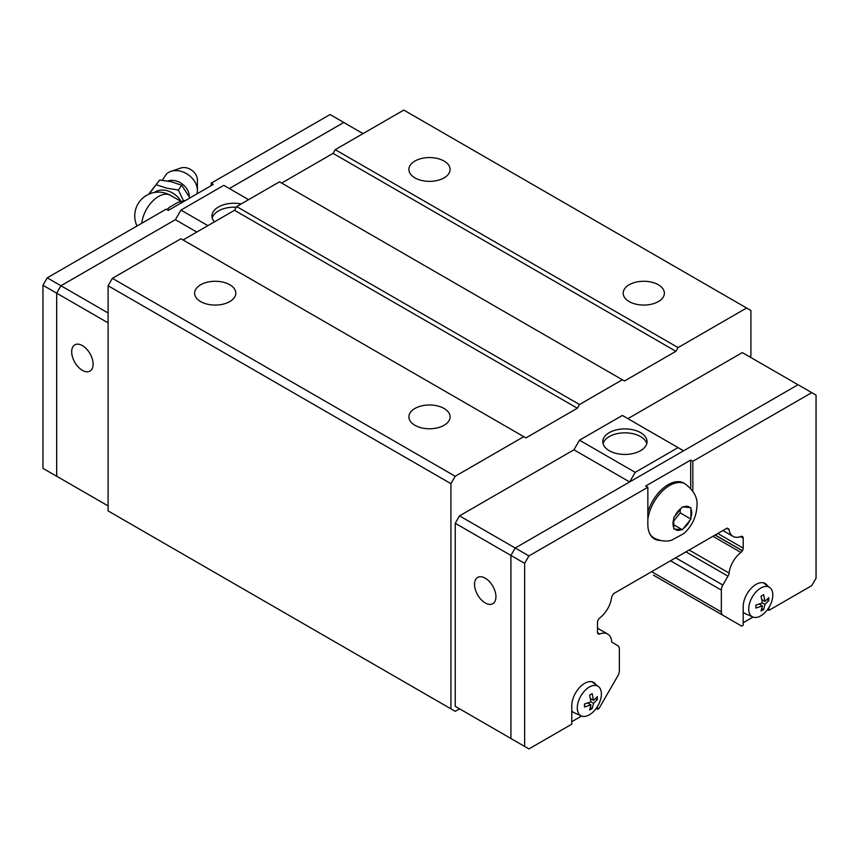 <?xml version="1.0" encoding="UTF-8"?>
<svg xmlns="http://www.w3.org/2000/svg" width="859" height="859" viewBox="0 0 859 859"><rect width="100%" height="100%" fill="white"/><g stroke="black" fill="none" stroke-linecap="round" stroke-linejoin="round"><path stroke-width="1.29" d="M167.784 181.034A14.861 11.21 35.7 0 1 181.925 183.74A14.861 11.21 35.7 0 1 189.227 196.206A14.861 11.21 35.7 0 1 189.216 196.593M444.071 161.052A20.605 11.897 180 0 1 450.105 169.459A20.605 11.897 180 0 1 437.381 180.454A20.605 11.897 180 0 1 414.929 177.877A20.605 11.897 180 0 1 408.895 169.459A20.605 11.897 180 0 1 421.619 158.464A20.605 11.897 180 0 1 444.071 161.052M658.348 284.758A20.605 11.897 180 0 1 664.383 293.166A20.605 11.897 180 0 1 651.659 304.161A20.605 11.897 180 0 1 629.207 301.584A20.605 11.897 180 0 1 623.172 293.166A20.605 11.897 180 0 1 635.885 282.182A20.605 11.897 180 0 1 658.348 284.758M229.793 284.758A20.605 11.897 180 0 1 235.828 293.166A20.605 11.897 180 0 1 223.115 304.161A20.605 11.897 180 0 1 200.652 301.584A20.605 11.897 180 0 1 194.617 293.166A20.605 11.897 180 0 1 207.341 282.182A20.605 11.897 180 0 1 229.793 284.758M444.071 408.465A20.605 11.897 180 0 1 450.105 416.883A20.605 11.897 180 0 1 437.381 427.868A20.605 11.897 180 0 1 414.929 425.291A20.605 11.897 180 0 1 408.895 416.883A20.605 11.897 180 0 1 421.619 405.888A20.605 11.897 180 0 1 444.071 408.465M82.4 345.608A15.151 8.751 60 0 1 92.3 358.965A15.151 8.751 60 0 1 89.97 371.109A15.151 8.751 60 0 1 82.4 370.358A15.151 8.751 60 0 1 72.5 357A15.151 8.751 60 0 1 74.819 344.856A15.151 8.751 60 0 1 82.4 345.608M197.398 190.354L197.398 179.95A11.639 8.783 35.7 0 0 191.772 170.243A11.639 8.783 35.7 0 0 180.766 168.02L170.909 171.349A18.544 13.991 35.7 0 1 188.422 174.903A18.544 13.991 35.7 0 1 197.398 190.354A18.544 13.991 35.7 0 1 196.894 193.898M162.33 180.24L166.324 174.141A18.544 13.991 35.7 0 1 170.909 171.349M149.09 194.07L159.667 180.014L148.618 194.284M156.274 184.749L166.786 188.153L178.371 190.043L183.504 200.813M603.061 443.641A22.119 12.767 180 0 1 618.061 433.462A22.119 12.767 180 0 1 640.556 436.576A22.119 12.767 180 0 1 646.773 443.641M609.278 450.707A22.119 12.767 180 0 1 602.793 441.676A22.119 12.767 180 0 1 616.451 429.876A22.119 12.767 180 0 1 640.556 432.646A22.119 12.767 180 0 1 647.042 441.676A22.119 12.767 180 0 1 633.384 453.466A22.119 12.767 180 0 1 609.278 450.707M485.228 602.932A15.151 8.751 60 0 1 475.338 589.575A15.151 8.751 60 0 1 477.658 577.441A15.151 8.751 60 0 1 485.228 578.182A15.151 8.751 60 0 1 495.128 591.54A15.151 8.751 60 0 1 492.808 603.684A15.151 8.751 60 0 1 485.228 602.932M649.103 532.215A31.214 18.018 -60 0 0 654.01 538.002L652.593 537.186A31.214 18.018 -60 0 1 651.476 536.446M682.336 529.745L673.757 528.983L673.757 517.548L682.336 506.885L690.904 507.658L690.904 519.083L682.336 529.745L673.767 524.806M763.275 582.778A17.878 10.319 -60 0 1 763.383 582.864L769.793 587.535A17.03 9.836 -60 0 1 772.81 594.997A17.03 9.836 -60 0 1 765.713 611.769A17.03 9.836 -60 0 1 752.795 616.977A17.03 9.836 -60 0 1 748.726 608.902A17.03 9.836 -60 0 1 756.511 591.411A17.03 9.836 -60 0 1 769.793 587.535M762.395 605.863L755.899 608.054L755.899 605.08L762.395 602.889L761.042 596.178L763.619 594.686L764.961 601.407L768.762 597.66L768.762 600.624L764.961 604.371L763.619 609.536L761.042 611.017L762.395 605.863L759.184 604.006M591.851 681.745A17.878 10.319 -60 0 1 591.969 681.831L598.369 686.502A17.03 9.836 -60 0 1 601.386 693.965A17.03 9.836 -60 0 1 594.299 710.737A17.03 9.836 -60 0 1 581.371 715.944A17.03 9.836 -60 0 1 577.302 707.87A17.03 9.836 -60 0 1 585.086 690.378A17.03 9.836 -60 0 1 598.369 686.502M590.971 704.831L584.485 707.021L584.485 704.047L590.971 701.857L589.628 695.146L592.195 693.653L593.548 700.375L597.338 696.628L597.338 699.591L593.548 703.338L592.195 708.503L589.628 709.985L590.971 704.831L587.76 702.973M596.082 684.827A18.179 10.501 -60 0 0 593.73 682.454A18.179 10.501 -60 0 0 579.718 687.329A18.179 10.501 -60 0 0 571.783 705.626L571.783 724.18L528.919 748.919L510.922 738.525L510.922 555.44L515.207 548.01L798.054 384.714L816.05 395.108L816.05 578.204L811.766 585.623L768.912 610.362L767.527 609.568M590.337 707.429L592.195 708.503M593.548 700.375L590.337 698.517M590.971 701.857L593.548 703.338M595.48 698.517L597.338 699.591M581.371 715.944L574.123 712.734A17.878 10.319 -60 0 1 571.783 710.898M761.75 608.462L763.619 609.536M764.961 601.407L761.75 599.55M762.395 602.889L764.961 604.371M766.894 599.55L768.762 600.624M752.795 616.977L745.537 613.766A17.878 10.319 -60 0 1 743.196 611.93M597.488 706.463L597.488 709.33L596.103 708.535M597.488 709.33L599.024 708.45L617.836 675.861A7.269 4.198 120 0 0 619.35 670.793L619.35 649.007A7.269 4.198 120 0 0 617.836 645.678L612.703 642.715A3.64 2.105 -60 0 1 612.37 642.575A3.64 2.105 -60 0 1 611.619 640.846A20.004 11.543 120 0 0 607.635 634.028A20.004 11.543 120 0 0 599.732 633.985A3.64 2.105 -60 0 1 598.304 633.985L598.24 633.942A3.64 2.105 -60 0 1 597.488 632.278L597.488 622.303A3.64 2.105 -60 0 1 598.24 619.769L598.358 619.575A3.64 2.105 -60 0 1 599.786 617.922A20.004 11.543 120 0 0 611.619 597.424A3.64 2.105 -60 0 1 612.703 595.147L613.551 593.666L727.133 528.092L727.992 528.586A3.64 2.105 -60 0 1 728.432 528.747A3.64 2.105 -60 0 1 729.066 529.616A20.004 11.543 120 0 0 733.049 536.381A20.004 11.543 120 0 0 740.909 536.446A3.64 2.105 -60 0 1 742.337 536.456L742.444 536.521A3.64 2.105 -60 0 1 743.196 538.185L743.196 548.16A3.64 2.105 -60 0 1 742.444 550.694L742.391 550.791A3.64 2.105 -60 0 1 740.952 552.455A20.004 11.543 120 0 0 729.066 573.05A3.64 2.105 -60 0 1 727.981 576.164L722.849 585.054A7.269 4.198 120 0 0 721.345 590.122L721.345 611.909A7.269 4.198 120 0 0 722.849 615.237L741.661 626.104L743.196 625.212L743.196 606.658A18.179 10.501 -60 0 1 751.131 588.361A18.179 10.501 -60 0 1 765.144 583.486A18.179 10.501 -60 0 1 767.495 585.859M768.912 607.496L768.912 610.362M753.01 617.073L743.196 622.732M764.005 582.982A18.179 10.501 -60 0 1 764.929 583.991M592.592 681.949A18.179 10.501 -60 0 1 593.515 682.959M581.597 716.041L571.783 721.7M690.904 519.083L680.199 512.898L680.199 509.559M673.767 520.898L680.199 512.898M647.847 512.061A31.214 18.018 -60 0 1 683.807 483.123L685.224 483.939A31.214 18.018 -60 0 0 662.88 490.596A31.214 18.018 -60 0 0 647.847 519.351M660.195 540.44A31.815 18.372 -60 0 1 654.44 538.947A31.815 18.372 -60 0 1 647.847 524.387L647.847 487.268L645.7 486.033L690.7 460.059L692.837 461.294L692.837 491.165M690.7 460.059L690.7 488.384M692.837 461.294L811.766 392.638M459.522 708.804L455.238 706.323L455.238 523.281L459.522 515.862L528.919 555.934L647.847 487.268M656.018 539.033A31.815 18.372 -60 0 1 653.398 538.271M524.634 746.45L524.634 563.354L528.919 555.934M455.238 523.281L524.634 563.354M612.091 642.36L612.703 642.715M727.133 528.092L727.992 528.586M726.789 528.296L729.066 529.616M689.165 550.007L729.066 573.05M685.933 551.886L727.981 576.164M653.42 575.154L722.849 615.237M629.636 481.953L573.941 449.805L579.492 440.184L635.198 472.353L678.062 447.614L683.581 450.803M629.679 481.931L635.198 472.353M579.492 440.184L622.346 415.445L678.062 447.614M627.897 418.644L742.316 352.587L798.011 384.735M455.238 706.323L510.922 738.482M459.522 515.862L573.941 449.805M363.035 133.607L343.772 122.493L229.342 188.55M348.078 124.974L343.793 122.45L229.321 188.54M60.968 478.699L56.683 476.23L56.683 293.187L60.968 285.757L175.419 219.657L60.946 285.746L56.662 293.166L56.662 476.262L60.989 478.71M185.694 200.362L177.888 202.402L169.427 207.287L167.215 209.779M166.957 209.639A24.965 14.42 -60 0 1 169.427 207.287M178.371 190.043L181.775 185.297L171.36 181.764L159.667 180.014M189.882 197.946L181.775 185.297M211.153 185.662L211.153 183.192L213.3 184.427L168.3 210.412L166.163 209.167L47.234 277.833L42.95 285.252L42.95 468.348L56.662 476.262M60.946 285.746L47.234 277.833M343.793 122.45L330.081 114.537L211.153 183.192M56.662 293.166L42.95 285.252M214.428 221.88A22.119 12.767 180 0 1 211.958 216.028A22.119 12.767 180 0 1 241.218 203.937M212.227 217.993A22.119 12.767 180 0 1 236.268 207.244M248.605 199.675L223.802 185.34L180.938 210.09L175.419 219.657M196.797 232.059L175.397 219.7M207.899 225.649L180.938 210.09M108.094 312.966L60.968 285.757M108.094 322.866L56.683 293.187M108.094 505.908L56.683 476.23M749.585 356.786L750.906 356.013L750.906 310.486L746.621 308.016L678.062 347.605L675.915 351.31L624.493 380.999L622.346 379.764L579.492 404.514L577.345 408.218L525.923 437.907L180.938 238.738L112.379 278.327L108.094 285.746L108.094 510.901L455.216 711.316L459.544 708.815M183.085 239.972L234.507 210.283L236.655 206.568L279.508 181.829L622.346 379.764M281.655 183.064L333.077 153.374L335.225 149.67L678.062 347.605M746.621 308.016L403.784 110.081L335.225 149.67M523.775 436.673L455.216 476.262L450.932 483.681L450.932 708.836M579.492 404.514L236.655 206.568M577.345 408.218L234.507 210.283M675.915 351.31L333.077 153.374M455.216 476.262L112.379 278.327M450.932 483.681L108.094 285.746M154.341 192.491A17.942 13.54 35.7 0 1 181.034 201.425L170.415 195.304A23.784 23.784 0 0 0 137 226.003M141.832 223.211A23.784 13.733 -60 0 1 153.042 200.716A23.784 13.733 -60 0 1 170.415 195.304M673.767 527.566A13.207 7.624 -60 0 1 673.005 523.722A13.207 7.624 -60 0 1 673.767 518.976M674.841 516.227A13.207 7.624 -60 0 1 681.273 508.217M683.41 506.993A13.207 7.624 -60 0 1 689.852 507.562M690.915 509.086A13.207 7.624 -60 0 1 691.688 512.93A13.207 7.624 -60 0 1 690.915 517.666M681.273 529.659A13.207 7.624 -60 0 1 674.841 529.08M689.852 520.414A13.207 7.624 -60 0 1 683.41 528.425M597.52 632.707L599.732 633.985M740.469 536.607L743.196 538.185M717.791 533.493L743.196 548.16M715.214 534.974L742.444 550.694M715.107 535.039L742.391 550.791M712.938 536.284L740.952 552.455M670.525 560.777L721.345 590.122M675.668 557.813L722.849 585.054M651.648 571.675L721.345 611.909M654.01 538.002C662.998 542.577 669.612 540.794 671.448 540.29L684 533.45C692.214 525.815 696.531 516.517 696.96 505.586C697.819 497.898 693.911 490.682 685.224 483.939M597.488 628.165L607.635 634.028M722.913 530.529L733.049 536.381"/></g></svg>

